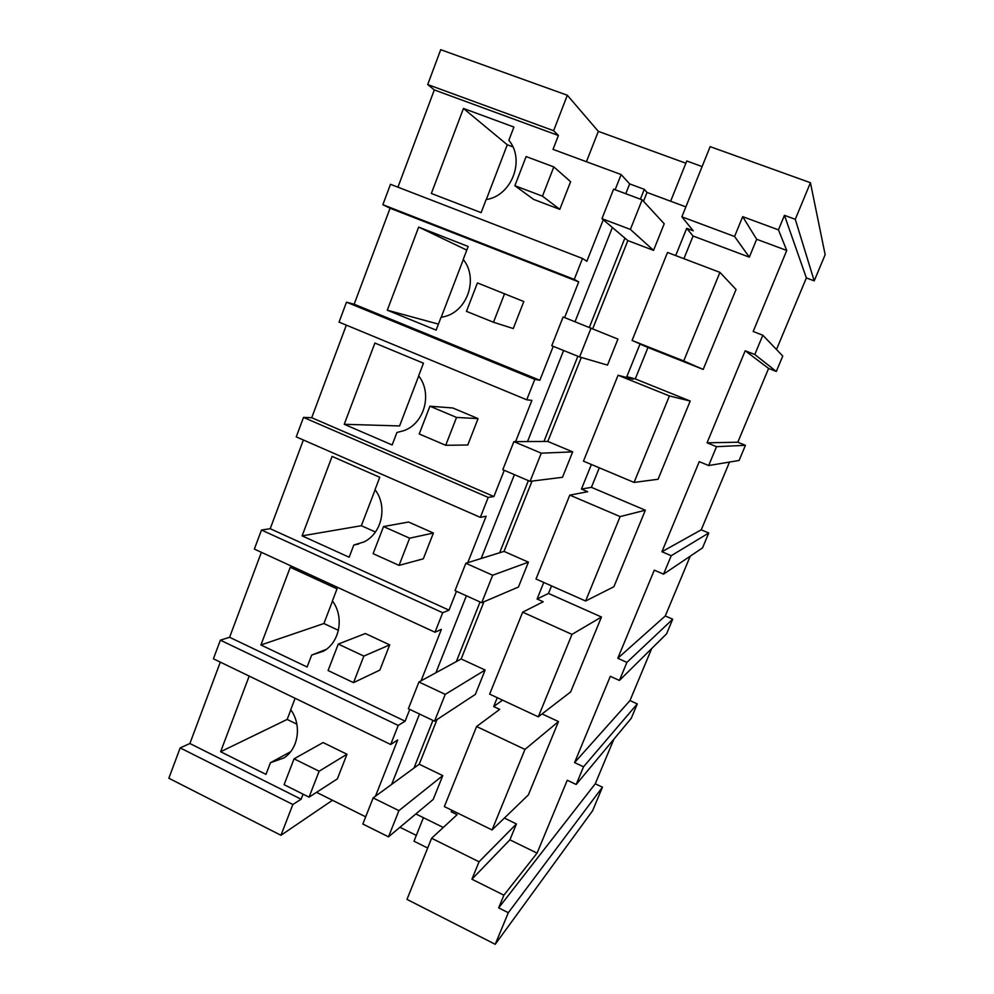 <?xml version="1.0" encoding="UTF-8"?>
<svg xmlns="http://www.w3.org/2000/svg" width="994" height="994" viewBox="0 0 994 994"><rect width="100%" height="100%" fill="white"/><g stroke="black" fill="none" stroke-linecap="round" stroke-linejoin="round"><path stroke-width="1.49" d="M795.287 219.301L814.21 280.867L806.37 277.935L784.452 215.325L795.287 219.301L810.433 182.722L825.157 254.688L814.21 280.867M776.5 349.503L806.37 277.935M810.433 182.722L710.138 146.64L681.872 216.829L734.578 236.497L742.68 216.655L778.451 229.862L786.751 250.463L753.179 331.499L762.808 335.226L782.763 356.051L776.314 371.458L768.598 368.439L737.809 442.218L745.425 445.312L739.101 460.458L708.685 465.54L699.254 461.651L661.942 551.72L701.23 529.839L729.521 462.061M503.896 895.184L471.926 879.218L479.046 861.786L431.607 838.253L406.981 899.396L495.236 944.3L508.307 912.716L498.665 907.87L503.896 895.184L537.071 853.125L567.263 780.24L576.185 784.477L583.528 766.796L574.582 762.584L610.316 676.318L619.411 680.443L626.903 662.389L617.796 658.276L654.3 570.146L663.557 574.159L671.223 555.708L708.747 533.02L701.23 529.839M708.747 533.02L702.522 547.905L663.557 574.159M626.903 662.389L672.702 619.212L665.297 615.945L690.246 556.18M672.702 619.212L666.589 633.837L619.411 680.443M583.528 766.796L637.278 703.914L629.972 700.584L651.691 648.548M637.278 703.914L631.265 718.289L576.185 784.477M508.307 912.716L602.451 787.186L595.257 783.781L613.857 739.213M602.451 787.186L592.61 810.719L495.236 944.3M778.451 229.862L784.452 215.325M280.954 835.283L292.857 804.494L180.175 747.898L168.843 778.24L280.954 835.283L332.468 800.269M180.175 747.898L189.879 743.512L220.308 662.128M409.776 709.393L405.105 721.197L398.221 725.434L220.37 640.161L213.412 658.798L390.704 744.494L397.687 739.983L375.459 796.219M220.37 640.161L229.602 637.291L261.385 552.316M456.445 591.306L449.002 610.142L442.703 612.739L261.472 530.026L254.365 549.073L434.999 632.234L441.398 629.364L421.058 680.84M261.472 530.026L270.206 528.709L303.381 440.007M504.256 470.311L493.894 496.54L488.216 497.41L303.505 417.393L296.237 436.875L480.338 517.365L486.128 516.197L467.764 562.666M303.505 417.393L311.718 417.716L346.347 325.137M553.248 346.334L539.841 380.28L534.809 379.36L346.496 302.176L339.053 322.118L526.733 399.787L531.889 400.396L515.6 441.622M346.496 302.176L354.162 304.226L390.07 208.231L382.876 204.702L390.48 184.3L582.509 258.477L574.246 279.401L382.876 204.702M397.935 187.183L434.316 89.932L427.706 84.552L440.715 49.7L567.338 95.25L598.326 131.357L685.872 163.227M670.639 201.223L686.767 160.991L702.112 166.57M762.808 335.226L754.794 354.51L776.314 371.458M681.872 216.829L693.228 230.807L686.692 228.359L675.709 255.57M734.578 236.497L749.327 257.148L693.079 236.013L686.692 228.359M749.327 257.148L756.67 239.268L742.68 216.655M786.751 250.463L756.67 239.268M558.491 721.569L524.969 749.414L492.067 829.953L528.361 794.914L558.491 721.569L542.065 713.916M537.071 853.125L509.897 839.831L516.433 823.939L504.368 818.062M671.223 555.708L661.942 551.72M754.794 354.51L745.202 350.758L707.057 442.815L716.512 446.679L708.685 465.54M683.909 258.688L693.079 236.013M719.917 272.368L683.723 360.946L703.193 369.42L736.045 289.478L719.917 272.368L667.521 252.464L632.072 340.47L646.398 346.62L639.987 344.073L626.829 376.664L633.203 379.236L618.069 375.247L669.409 395.96L690.196 401.042L635.265 378.913L647.976 347.502L639.987 344.073M703.193 369.42L647.976 347.502M669.409 395.96L634.085 482.425L658.065 479.257L690.196 401.042M645.342 510.208L620.119 516.594L585.615 601.01L613.894 586.733L645.342 510.208L591.405 487.333L599.307 467.801M601.457 617.013L571.985 634.383L538.288 716.823L570.668 691.923L601.457 617.013L548.477 593.443L551.533 585.888M582.509 258.477L586.858 261.285L603.271 219.773M615.137 189.742L621.138 174.559L553.024 149.373L558.404 135.495L434.316 89.932M463.452 108.445L513.923 127.046L508.853 140.278C525.528 160.059 511.637 195.942 486.128 199.583L481.133 212.641L431.359 193.47L463.452 108.445L507.275 144.776L486.29 199.558M514.88 185.716L533.629 199.409L559.808 209.349L570.606 181.703L553.832 166.905L526.112 156.567L514.88 185.716L542.463 196.166L553.832 166.905M558.404 135.495L553.621 130.699L427.706 84.552M553.621 130.699L567.338 95.25M586.435 161.736L598.326 131.357M685.872 206.876L647.019 192.451L644.298 189.332L629.649 183.902L621.138 174.559M437.025 719.557L419.232 764.224L442.765 775.618L398.929 810.644L373.148 797.909L362.835 824.026L388.492 836.849L398.929 810.644M388.492 836.849L433.21 799.424L442.765 775.618M443.274 827.468L415.865 813.949M431.607 838.253L457.116 814.695L451.189 811.787L451.81 810.247M524.969 749.414L476.598 726.527L499.696 709.381L493.67 706.56L497.248 697.664M571.985 634.383L522.658 612.167L543.221 601.755L537.083 599.009L543.768 582.447M620.119 516.594L569.798 495.111L587.715 491.732L581.453 489.073L591.38 464.484M647.019 192.451L643.503 201.285M653.543 250.364L664.216 223.774L642.161 199.819L613.609 189.183L601.954 218.668L627.848 240.598L653.543 250.364L630.37 229.415L642.161 199.819M627.848 240.598L592.722 328.753M579.589 356.945L607.496 365.096L617.933 339.103L563.126 316.974L551.769 345.738L579.589 356.945L591.082 328.082M581.291 357.442L547.831 441.448L572.681 451.872L541.27 453.177L513.886 441.622L502.802 469.69L530.063 481.344L541.27 453.177M530.063 481.344L562.48 477.294L572.681 451.872M532.026 481.096L504.02 551.397L528.423 562.157L492.664 575.24L465.838 563.263L455.016 590.66L481.73 602.724L492.664 575.24M481.73 602.724L518.446 587.032L528.423 562.157M483.954 601.768L461.166 658.96L485.134 670.043L445.237 694.359L418.934 681.996L408.372 708.734L434.552 721.184L445.237 694.359M434.552 721.184L475.368 694.384L485.134 670.043M398.221 725.434L390.704 744.494M629.649 183.902L625.76 193.706M612.379 227.489L575.029 321.696M563.61 350.509L527.528 441.56M514.407 474.647L481.171 558.491M466.385 595.791L435.894 672.752M419.518 714.04L391.636 784.403M574.246 279.401L578.719 281.886L390.07 208.231M564.617 317.558L578.719 281.886M534.809 379.36L526.733 399.787M488.216 497.41L480.338 517.365M442.703 612.739L434.999 632.234M512.842 146.851L507.275 144.776M644.298 189.332L640.384 199.16M624.891 238.088L589.355 327.386M577.862 356.25L543.954 441.473M528.361 480.624L499.659 552.751M480.065 601.966L456.333 661.594M432.924 720.414L413.951 768.076M683.723 360.946L632.072 340.47M498.665 907.87L595.257 783.781M492.067 829.953L444.355 806.594L476.598 726.527M452.518 810.582L451.189 811.787M479.046 861.786L516.433 823.939M471.926 879.218L509.897 839.831M423.419 817.677L413.989 841.21L427.668 848.031M399.948 827.256L416.324 835.395M303.083 794.169L301.132 799.213L189.879 743.512M292.857 804.494L301.132 799.213M365.68 816.819L316.527 792.33M295.119 698.285L290.733 709.741C301.952 724.924 298.61 748.544 283.986 757.913L270.443 762.721L265.97 774.388L220.631 751.737L249.183 676.094M319.124 771.22L309.059 797.163L337.364 778.886L346.993 754.235L323.087 742.555L294.05 758.832L319.124 771.22L346.993 754.235M296.858 724.166L287.154 719.432L290.82 709.878M220.631 751.737L287.154 719.432M290.608 751.725L270.443 762.721M745.202 350.758L768.598 368.439M707.057 442.815L737.809 442.218M716.512 446.679L745.425 445.312M635.265 378.913L626.829 376.664M618.069 375.247L583.466 461.154L634.085 482.425M539.841 380.28L354.162 304.226M418.673 227.092L468.174 246.487L463.216 259.422C478.661 278.245 467.515 311.383 444.169 316.688L441.013 317.372L436.13 330.132L387.3 310.19L418.673 227.092L466.782 250.115M493.496 322.255L513.264 328.542L523.801 301.542L477.431 282.917L466.472 311.358L493.496 322.255L504.579 293.702M387.3 310.19L438.429 324.119M441.174 317.347L463.316 259.546M591.405 487.333L581.453 489.073M569.798 495.111L536.014 579.005L585.615 601.01M493.894 496.54L311.718 417.716M392.145 444.964L344.235 424.289L374.9 343.054L423.469 363.208L418.623 375.844C432.651 393.45 424.513 423.419 403.899 430.638L396.929 432.489L392.145 444.964M456.532 417.43L445.71 445.287L467.776 445.001L478.077 418.611L452.779 407.975L429.917 406.211L456.532 417.43L478.077 418.611M344.235 424.289L399.576 425.941L418.71 375.968M617.796 658.276L665.297 615.945M548.477 593.443L537.083 599.009M522.658 612.167L489.644 694.123L538.288 716.823M449.002 610.142L270.206 528.709M349.155 557.224L302.114 535.865L332.095 456.42L379.77 477.294L375.036 489.657C387.933 506.269 381.932 533.679 363.68 542.041L353.814 545.023L349.155 557.224M409.627 538.189L399.066 565.387L423.32 558.814L433.396 533.033L408.571 522.024L383.547 526.559L409.627 538.189L433.396 533.033M375.434 532.014L361.356 525.714L375.123 489.781M302.114 535.865L361.356 525.714M358.536 544.053L353.814 545.023M574.582 762.584L629.972 700.584M502.554 700.136L493.67 706.56M405.105 721.197L229.602 637.291M307.096 666.999L260.925 644.982L290.248 567.288L337.041 588.833L332.406 600.923C344.384 616.752 339.923 642.074 323.659 651.095L311.669 655.083L307.096 666.999M363.841 656.09L353.529 682.642L379.857 670.093L389.71 644.882L365.357 633.526L338.271 644.062L363.841 656.09L389.71 644.882M338.42 630.32L323.895 623.524L332.505 601.047M260.925 644.982L323.895 623.524M326.218 649.393L311.669 655.083M559.808 209.349L542.463 196.166M445.71 445.287L419.219 433.968L429.917 406.211M399.066 565.387L373.11 553.658L383.547 526.559M353.529 682.642L328.082 670.54L338.271 644.062M309.059 797.163L284.098 784.688L294.05 758.832M630.37 229.415L601.954 218.668M547.831 441.448L513.886 441.622M504.02 551.397L465.838 563.263M461.166 658.96L418.934 681.996M419.232 764.224L373.148 797.909"/></g></svg>
